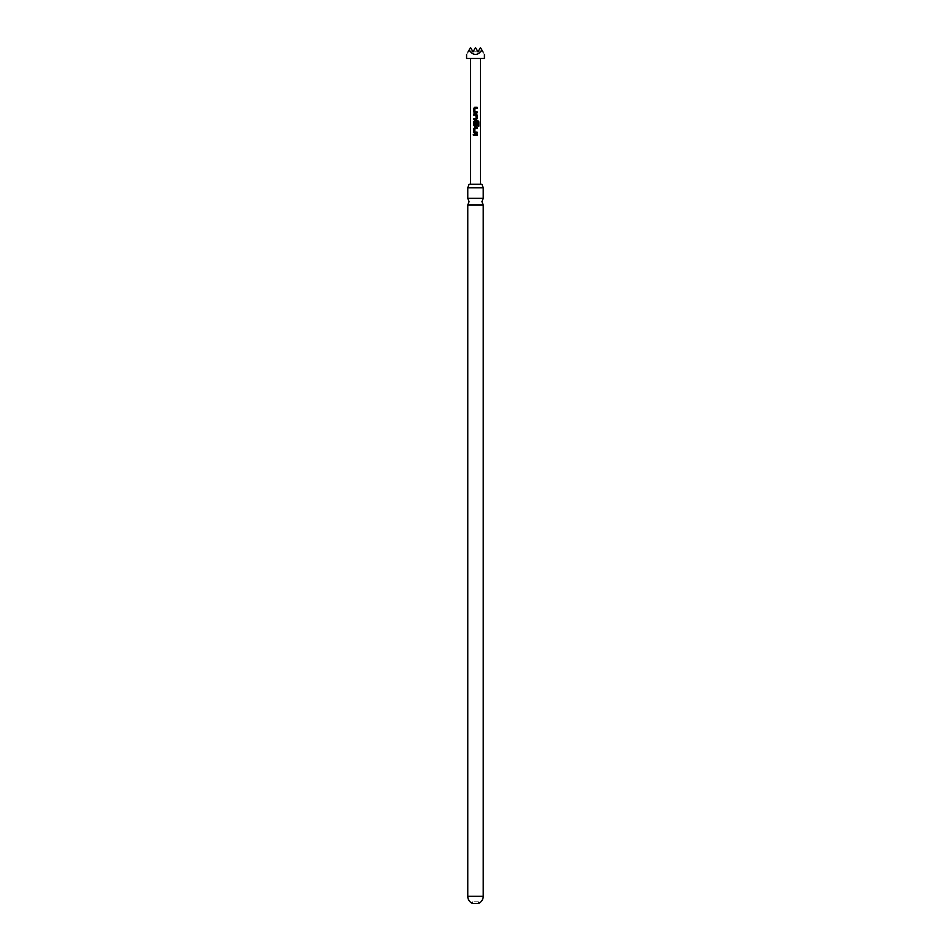 <?xml version="1.0" encoding="UTF-8"?>
<svg xmlns="http://www.w3.org/2000/svg" width="951" height="951" viewBox="0 0 951 951"><rect width="100%" height="100%" fill="white"/><g stroke="black" fill="none" stroke-linecap="round" stroke-linejoin="round"><path stroke-width="0.71" stroke-dasharray="4.75 3.57" d="M472.255 134.876L473.265 134.876L472.255 134.876M467.773 198.355L483.227 198.355M469.057 184.256L481.943 184.256M474.787 107.308L477.129 107.308M477.129 108.355L474.906 108.355L474.834 111.778L477.069 111.849L477.069 112.896L474.763 112.896M474.287 115.107L473.812 114.072L476.189 114.072M473.741 118.613L476.035 118.613L475.5 115.142M476.189 119.648L473.741 119.648M474.787 120.836L477.984 120.836M478.84 126.174L477.83 126.174L477.83 122.049L476.986 122.013M475.5 121.978L474.834 125.413L476.035 125.484L476.094 122.465L477.129 122.465M476.189 126.412L474.763 126.412M474.787 127.589L477.129 127.589M477.129 128.635L474.906 128.635L474.834 132.07L477.069 132.13L477.069 133.176L474.763 133.176M473.741 134.353L477.129 134.353M477.129 135.399L473.741 135.399M472.528 901.81L472.528 903.45L478.472 903.45L478.472 901.81L472.528 901.81L478.472 901.81M483.227 205.024L467.773 205.024M483.227 187.787L467.773 187.787M481.8 49.892L480.457 47.55L481.8 49.892C485.2 55.776 485.2 55.776 481.8 49.892C480.053 52.84 477.949 54.35 475.5 54.409C473.051 54.35 470.947 52.84 469.2 49.892C465.8 55.776 465.8 55.776 469.2 49.892L470.543 47.55L469.2 49.892M466.584 58.451L484.416 58.451M475.5 184.256L470.543 184.256L475.5 184.256M482.93 51.841L477.973 51.841L480.457 47.55L477.973 51.841L482.93 51.841L480.457 47.55L482.93 51.841L480.457 47.55L477.973 51.841L475.5 47.55L473.027 51.841L470.543 47.55L468.07 51.841L470.543 47.55L468.07 51.841L473.027 51.841L470.543 47.55L473.027 51.841L468.07 51.841M470.543 47.55L473.027 51.841L470.543 47.55M473.027 51.841L475.5 47.55L473.027 51.841L475.5 47.55L477.973 51.841L480.457 47.55L477.973 51.841L475.5 47.55L477.973 51.841L475.5 47.55L473.027 51.841L477.973 51.841L473.027 51.841M483.227 896.317L467.773 896.317"/><path stroke-width="1.43" d="M483.227 198.355L467.773 198.355L469.057 201.695L467.773 205.024L483.227 205.024L481.943 201.695L483.227 198.355L483.227 187.787L481.943 184.256L469.057 184.256L467.773 187.787L483.227 187.787M477.069 107.308L477.069 108.355M477.069 111.849L475.5 111.826L477.129 111.849L477.129 112.896L474.763 112.896L473.741 111.921L473.741 108.283L474.763 107.308L477.129 107.308L477.129 108.355L474.906 108.355L474.834 111.778L477.069 111.849L477.069 112.896M476.154 114.072L477.069 115.035L477.069 118.685L476.154 119.648M473.812 115.107L475.5 115.142L473.741 115.107L473.741 114.072L476.189 114.072L477.129 115.035L477.129 118.685L476.189 119.648L473.741 119.648L473.741 118.613L476.059 118.613L476.118 115.178L473.812 115.107L473.812 114.072M477.83 122.049L474.906 121.99L474.834 125.413L476.035 125.484L476.118 122.465L477.129 122.465L477.129 125.449L474.763 126.412L473.741 125.449L473.741 121.799L474.763 120.836L477.984 120.836L478.84 121.799L478.84 126.174L477.925 126.174L477.925 122.049L475.5 121.978M477.889 120.836L478.71 121.799L478.71 126.174M477.069 122.465L477.069 125.449L476.154 126.412M477.069 127.589L477.069 128.635M477.069 132.13L475.5 132.106L477.129 132.13L477.129 133.176L474.763 133.176L473.741 132.201L473.741 128.563L474.763 127.589L477.129 127.589L477.129 128.635L474.906 128.635L474.834 132.07L477.069 132.13L477.069 133.176M477.069 134.353L477.069 135.399M483.227 896.317A7.727 7.727 0 0 1 478.472 903.45L472.528 903.45A7.727 7.727 0 0 1 467.773 896.317L483.227 896.317L483.227 205.024M484.416 54.409L484.416 58.451L466.584 58.451L466.584 54.409M468.07 51.841L469.2 49.892C465.8 55.776 465.8 55.776 469.2 49.892C470.947 52.84 473.051 54.35 475.5 54.409C477.949 54.35 480.053 52.84 481.8 49.892C485.2 55.776 485.2 55.776 481.8 49.892L482.93 51.841M475.5 135.399L473.741 135.399L473.741 134.353L477.129 134.353L477.129 135.399L475.5 135.399M475.5 111.826L477.129 111.849M474.858 125.413L476.059 125.484M475.5 132.106L477.129 132.13M469.2 49.892L470.543 47.55L473.027 51.841L475.5 47.55L477.973 51.841L480.457 47.55L481.8 49.892M473.812 135.399L473.812 134.353M474.787 133.176L473.741 132.201M473.812 132.201L473.741 128.563M473.812 128.563L474.787 127.589M474.787 126.412L473.812 125.449L473.741 121.799M473.812 121.799L474.787 120.836M473.812 119.648L473.812 118.613M474.787 112.896L473.741 111.921M473.812 111.921L473.741 108.283M473.812 108.283L474.787 107.308M470.543 58.451L470.543 184.256M480.457 58.451L480.457 184.256M467.773 198.355L467.773 187.787M467.773 896.317L467.773 205.024"/></g></svg>

